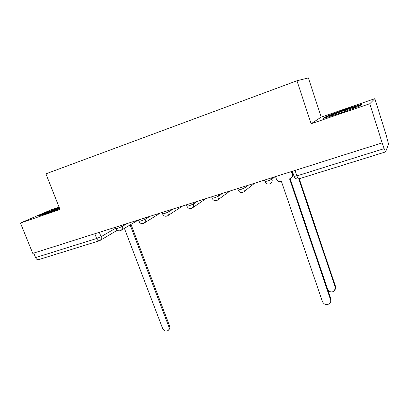 <?xml version="1.0" encoding="UTF-8"?>
<svg xmlns="http://www.w3.org/2000/svg" width="409" height="409" viewBox="0 0 409 409"><rect width="100%" height="100%" fill="white"/><g stroke="black" fill="none" stroke-linecap="round" stroke-linejoin="round"><path stroke-width="0.61" d="M59.075 207.118L50.537 210.052L20.45 223.017L32.771 253.381L382.139 142.879L369.802 103.717L374.818 98.681L321.213 117.092L308.396 77.904L296.954 80.762L311.131 123.748L369.802 103.717M374.818 98.681L385.989 134.321L388.535 144.116L385.605 151.903L298.703 178.907C298.192 178.815 297.594 177.813 296.908 175.901L384.158 148.625L385.549 151.949M20.45 223.017L60.021 209.505L45.92 173.83L296.954 80.762M38.446 259.695L38.277 259.746C37.199 259.863 36.299 259.148 35.578 257.588L96.652 238.498L101.049 236.704L115.87 228.094M33.748 253.074L35.578 257.588M384.158 148.625L382.139 142.879M321.213 117.092L311.131 123.748M323.371 118.411L340.237 113.191L360.135 105.829L362.103 104.09L345.257 109.361L326.397 116.33L323.371 118.411M59.274 207.629L48.206 211.698L38.579 215.865L46.161 213.728L59.714 208.738M326.566 116.846L326.397 116.33M345.825 111.125L345.498 110.103M345.385 109.75L345.257 109.361M275.569 176.586L276.412 179.05C277.363 181.141 278.938 181.959 281.147 181.509L281.412 181.422L322.43 301.648C324.347 304.874 326.806 305.477 329.802 303.452C330.728 302.389 330.983 301.157 330.559 299.761L289.567 178.881L290.733 178.375C292.184 177.302 292.675 175.87 292.19 174.091L292.655 173.651C293.11 175.256 292.726 176.606 291.51 177.695M291.903 171.422L292.655 173.651M290.129 178.687L330.876 298.907L330.671 301.811M291.351 171.596L292.19 174.091M327.732 289.628C329.715 292.246 331.98 292.624 334.516 290.763L335.242 287.23L298.739 178.902M299.245 178.738L335.533 286.464L335.344 289.214M352.722 108.574C354.92 107.659 355.702 107.219 355.073 107.26L354.209 107.424C348.34 108.743 325.329 117.25 331.617 115.778L333.325 115.333M325.068 117.884L327.011 116.534L345.298 109.776L361.336 104.77M338.136 113.845L341.806 112.613M59.469 208.115L45.89 213.518L48.288 212.946M41.145 215.144L48.559 211.928L59.397 207.936M124.408 228.35L162.634 328.473C164.055 330.973 165.885 331.643 168.13 330.487C169.132 329.588 169.398 328.417 168.922 326.97L130.123 224.93M131.003 224.403L169.663 326.162C170.139 327.604 169.878 328.77 168.871 329.669L168.697 329.864M116.038 228.539L117.726 228.299L122.133 226.509L127.25 223.498M121.657 225.267L122.133 226.509C122.664 228.242 122.265 229.551 120.936 230.425C118.845 231.284 117.235 230.707 116.1 228.687L115.527 227.205M138.927 221.305L140.737 221.049L145.144 219.25L149.95 216.32M144.668 217.992L145.144 219.25C145.67 221.003 145.256 222.332 143.896 223.237C141.78 224.122 140.144 223.534 138.988 221.468L138.421 219.965L121.12 230.318M162.542 213.841L164.49 213.57L168.891 211.76L173.355 208.917M168.416 210.477L168.891 211.76C169.413 213.529 168.983 214.878 167.598 215.814C165.446 216.734 163.784 216.136 162.603 214.014L162.041 212.496M186.913 206.136L189.014 205.839L193.411 204.03L197.516 201.274M192.936 202.721L193.411 204.03C193.932 205.809 193.483 207.179 192.072 208.145C189.883 209.106 188.186 208.498 186.985 206.32L186.422 204.781M212.087 198.176L214.352 197.859L218.743 196.039L222.455 193.385M218.268 194.71L218.743 196.039C219.255 197.833 218.795 199.224 217.358 200.221C215.124 201.228 213.391 200.609 212.159 198.375L211.601 196.821M238.099 189.95L240.543 189.607L244.93 187.782L248.222 185.236M244.454 186.427L244.93 187.782C245.431 189.587 244.955 190.998 243.498 192.031C241.213 193.089 239.439 192.465 238.176 190.165L237.624 188.59M264.976 181.463L267.639 181.069L272.005 179.244L274.848 176.816M271.535 177.864L272.005 179.244C272.501 181.054 272.016 182.486 270.543 183.549C268.197 184.669 266.371 184.045 265.073 181.673L264.526 180.083M99.346 232.322L101.049 236.704C101.585 238.406 101.207 239.684 99.914 240.538L99.459 240.727M265.058 181.673L265.375 182.281M293.979 176.34L296.908 175.901L295.063 170.42M94.811 233.759L96.652 238.498C97.373 240.134 98.211 240.916 99.182 240.84L99.914 240.538M99.31 240.799L38.277 259.746M298.774 178.886L298.703 178.907C296.612 179.306 295.088 178.518 294.127 176.535L292.353 171.279M330.559 299.761L330.876 298.907M335.533 286.464L335.242 287.23M169.663 326.162L168.922 326.97M244.147 191.514L254.659 183.201M217.859 199.858L229.96 191.013M192.46 207.879L206.024 198.585M167.9 215.615L182.813 205.926M144.132 223.089L160.292 213.048M117.352 230.241L100.072 240.446M354.68 107.705L355.073 107.26"/></g></svg>
